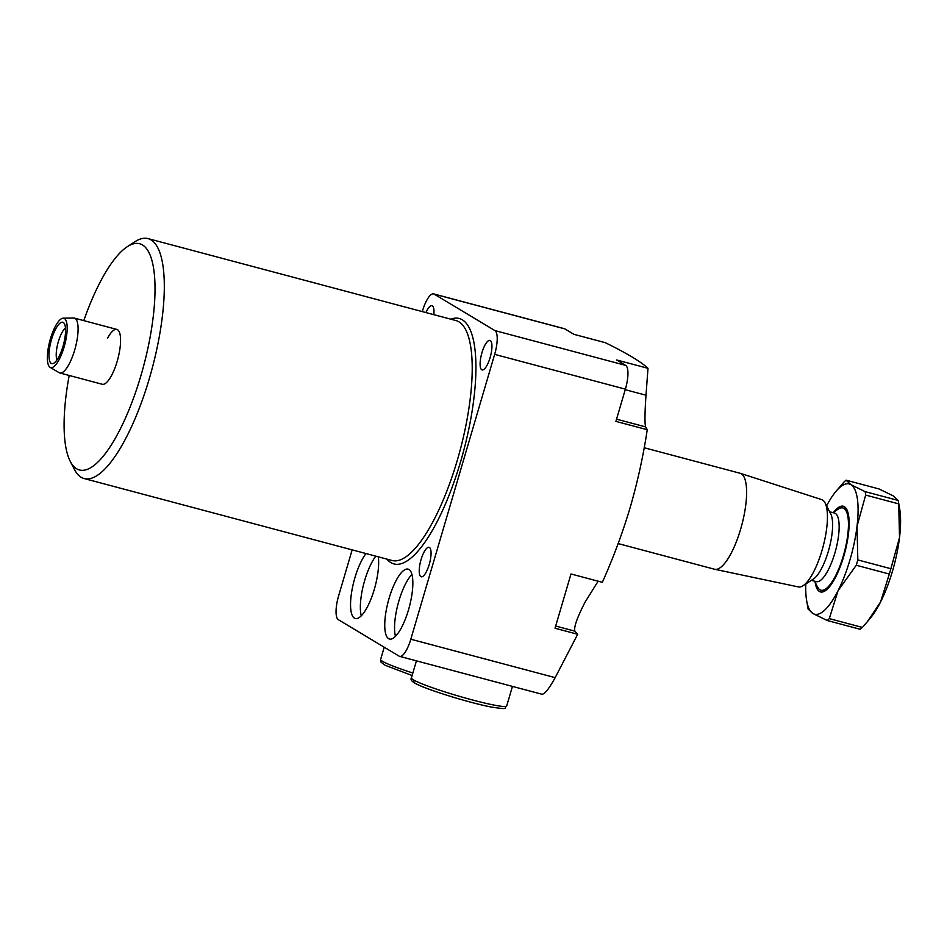 <?xml version="1.0" encoding="UTF-8"?>
<svg xmlns="http://www.w3.org/2000/svg" width="947" height="947" viewBox="0 0 947 947"><rect width="100%" height="100%" fill="white"/><g stroke="black" fill="none" stroke-linecap="round" stroke-linejoin="round"><path stroke-width="1.42" d="M389.11 598.267A36.175 10.902 104.9 0 1 408.098 569.123A36.175 10.902 104.9 0 1 408.488 609.904A36.175 10.902 104.9 0 1 389.489 639.047A36.175 10.902 104.9 0 1 389.11 598.267M411.933 574.45A36.175 10.902 -75.1 0 0 398.912 600.883A36.175 10.902 -75.1 0 0 395.467 636.337M365.992 553.557A36.175 10.902 -75.1 0 0 354.912 577.753A36.175 10.902 -75.1 0 0 355.291 618.533A36.175 10.902 -75.1 0 0 374.29 589.377A36.175 10.902 -75.1 0 0 378.303 556.836M375.793 556.173A36.175 10.902 -75.1 0 0 364.713 580.357A36.175 10.902 -75.1 0 0 361.269 615.81M645.605 426.896C644.658 423.333 644.789 412.774 645.996 395.207L647.997 368.312C640.847 361.647 626.606 353.101 605.251 342.66L573.906 334.327L564.885 328.905L434.14 294.115L494.938 330.598L625.683 365.388A21.284 6.416 104.9 0 1 625.387 389.158L615.905 421.379L647.251 429.713L645.605 426.896L616.556 419.166M352.154 549.876L338.612 595.9A21.284 6.416 -75.1 0 0 338.328 619.669L399.125 656.153A21.284 6.416 -75.1 0 0 399.634 656.378A21.284 6.416 -75.1 0 0 410.809 639.225L555.167 677.65L577.67 634.265L555.025 628.24L570.994 573.977L602.339 582.322C613.313 557.795 622.605 532.841 630.193 507.45C637.568 481.964 643.262 456.052 647.251 429.713M598.137 581.209L585.104 602.079C577.043 617.787 573.645 627.482 574.9 631.152L577.67 634.265M429.228 564.495A15.259 4.593 -75.1 0 0 429.062 547.307A15.259 4.593 -75.1 0 0 421.06 559.594A15.259 4.593 -75.1 0 0 421.226 576.782A15.259 4.593 -75.1 0 0 429.228 564.495M490.108 357.623A15.259 4.593 -75.1 0 0 489.954 340.435A15.259 4.593 -75.1 0 0 481.94 352.722A15.259 4.593 -75.1 0 0 482.106 369.91A15.259 4.593 -75.1 0 0 490.108 357.623M107.674 337.984A28.374 8.547 104.9 0 1 116.86 329.426A28.374 8.547 104.9 0 1 117.156 361.399A28.374 8.547 104.9 0 1 102.264 384.269L59.768 372.952A28.374 8.547 104.9 0 1 59.093 372.668L50.096 367.341A25.522 7.694 -75.1 0 0 64.1 347.028A25.522 7.694 -75.1 0 0 63.177 318.18A25.522 7.694 -75.1 0 0 50.428 338.825A25.522 7.694 -75.1 0 0 50.096 367.341M69.202 375.462A117.061 35.264 -75.1 0 0 70.232 461.307A117.061 35.264 -75.1 0 0 140.914 375.651A117.061 35.264 -75.1 0 0 127.36 246.658A117.061 35.264 -75.1 0 0 83.798 320.619M127.36 246.658L134.971 241.71A124.152 37.407 104.9 0 1 148.028 238.608A124.152 37.407 104.9 0 1 149.342 378.54A124.152 37.407 104.9 0 1 84.165 478.555A124.152 37.407 104.9 0 1 74.387 469.369L70.232 461.307M433.821 314.664A15.259 4.593 -75.1 0 0 431.998 305.656A15.259 4.593 -75.1 0 0 425.937 312.569M422.291 311.599L422.457 311.042A21.284 6.416 -75.1 0 1 433.619 293.89A21.284 6.416 -75.1 0 1 434.14 294.115M625.387 389.158L494.654 354.367L410.809 639.225M494.654 354.367A21.284 6.416 -75.1 0 0 494.938 330.598M399.634 656.378L542.181 694.305M555.167 677.65C548.858 689.096 544.43 694.601 541.862 694.139M647.997 368.312L616.651 359.978L625.683 365.388M433.619 293.89L564.365 328.692A21.284 6.416 104.9 0 1 564.885 328.905M65.473 328.017A17.733 5.339 -75.1 0 0 58.359 341.63A17.733 5.339 -75.1 0 0 56.974 359.943M62.987 346.365A21.402 6.451 104.9 0 1 52.985 363.553A21.402 6.451 104.9 0 1 51.529 339.488A21.402 6.451 104.9 0 1 63.804 322.903A21.402 6.451 104.9 0 1 62.987 346.365M63.177 318.18L73.641 318.026A28.374 8.547 104.9 0 1 74.363 318.109A28.374 8.547 104.9 0 1 74.671 350.094A28.374 8.547 104.9 0 1 59.768 372.952M644.197 447.742L740.092 473.263A49.658 14.963 104.9 0 1 740.317 473.322L821.724 499.625A45.184 13.613 104.9 0 1 825.074 502.904L830.756 513.949A35.477 10.689 104.9 0 1 828.341 551.308A35.477 10.689 104.9 0 1 813.449 578.996L803.02 585.755A45.184 13.613 104.9 0 1 798.487 586.939L714.784 569.289A49.658 14.963 104.9 0 1 714.547 569.242L618.142 543.578M829.631 511.771L834.496 513.061A35.477 10.689 104.9 0 1 834.875 553.048A35.477 10.689 104.9 0 1 816.255 581.624L811.39 580.333M832.827 512.623L838.391 509.013A42.568 12.82 104.9 0 1 842.866 507.947A42.568 12.82 104.9 0 1 843.315 555.925A42.568 12.82 104.9 0 1 820.966 590.218A42.568 12.82 104.9 0 1 817.616 587.069L814.586 581.174M740.317 473.322A49.658 14.963 104.9 0 1 740.625 529.231A49.658 14.963 104.9 0 1 714.784 569.289M825.074 502.904A45.184 13.613 104.9 0 1 821.996 550.491A45.184 13.613 104.9 0 1 803.02 585.755M833.952 511.889A44.343 13.353 104.9 0 1 846.807 509.522A44.343 13.353 104.9 0 1 843.789 556.209A44.343 13.353 104.9 0 1 825.168 590.821A44.343 13.353 104.9 0 1 815.189 582.369M820.966 590.218L822.6 590.656A42.568 12.82 -75.1 0 0 826.151 590.123M865.156 491.647L850.88 484.651L846.038 480.165L879.088 488.972L893.364 495.956L898.206 500.442L865.156 491.647A76.269 22.977 104.9 0 1 865.665 495.08L898.715 503.875L899.52 537.553L890.878 568.721L857.828 559.926L857.023 526.248L865.665 495.08M846.038 480.165A76.269 22.977 104.9 0 0 843.955 482.059L835.68 491.718A67.391 20.301 -75.1 0 0 826.601 505.864M805.814 583.944A67.391 20.301 -75.1 0 0 806.666 600.741L808.063 608.791A76.269 22.977 104.9 0 0 808.111 609.039L812.952 613.514L827.228 620.51L860.278 629.305A76.269 22.977 -75.1 0 0 862.362 627.423L829.3 618.616L838.059 590.679L856.254 565.252L889.316 574.048L880.556 601.984L867.559 621.469L862.362 627.423M857.828 559.926A76.269 22.977 104.9 0 1 856.254 565.252M889.316 574.048A76.269 22.977 -75.1 0 0 890.878 568.721M898.715 503.875A76.269 22.977 -75.1 0 0 898.253 500.691A76.269 22.977 -75.1 0 0 898.206 500.442M829.3 618.616A76.269 22.977 104.9 0 1 827.228 620.51M806.666 600.741A67.391 20.301 -75.1 0 0 812.952 613.514A67.391 20.301 -75.1 0 0 838.059 590.679A67.391 20.301 -75.1 0 0 857.023 526.248A67.391 20.301 -75.1 0 0 850.88 484.651A67.391 20.301 -75.1 0 0 835.68 491.718M898.253 500.691L899.65 508.74A67.391 20.301 104.9 0 1 899.52 537.553A67.391 20.301 104.9 0 1 880.556 601.984A67.391 20.301 104.9 0 1 870.636 617.764L867.559 621.469M847.305 510.611A42.568 12.82 -75.1 0 0 844.499 508.385L842.866 507.947M574.9 631.152L555.676 626.038M84.165 478.555L392.07 560.494A124.152 37.407 -75.1 0 0 457.247 460.479A124.152 37.407 -75.1 0 0 455.921 320.548L148.028 238.608M450.772 319.175A126.993 38.259 104.9 0 1 460.621 461.627A126.993 38.259 104.9 0 1 386.909 559.121M645.996 395.207L625.233 389.69M412.111 675.507L385.216 665.303L381.037 662.19L380.623 659.467A49.658 4.096 16.4 0 0 412.845 673.021M493.434 704.959A49.658 4.096 16.4 0 0 506.681 705.977C503.496 708.202 509.711 709.859 490.913 706.995C469.89 702.97 427.156 689.783 416.124 683.829C411.779 681.556 410.205 679.591 411.4 677.934A49.658 4.096 16.4 0 0 440.734 690.541A49.658 4.096 16.4 0 0 493.434 704.959M490.676 706.924A46.817 3.859 -163.6 0 1 435.265 691.417A46.817 3.859 -163.6 0 1 415.437 680.94M74.363 318.109L116.86 329.426M380.623 659.467L384.222 647.215M506.681 705.977L512.445 686.397M411.4 677.934L416.431 660.84"/></g></svg>
